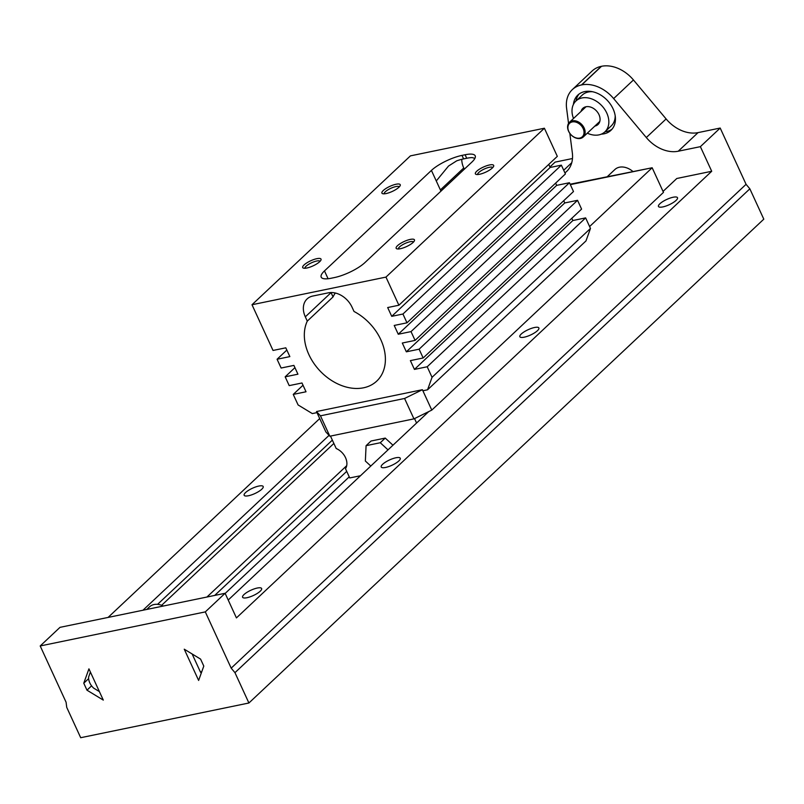 <?xml version="1.0" encoding="UTF-8"?>
<svg xmlns="http://www.w3.org/2000/svg" width="804" height="804" viewBox="0 0 804 804"><rect width="100%" height="100%" fill="white"/><g stroke="black" fill="none" stroke-linecap="round" stroke-linejoin="round"><path stroke-width="1.21" d="M198.628 680.435L203.794 666.084L200.578 659.099L184.257 649.19L198.628 680.435M720.193 128.047L700.384 146.66L678.244 151.222L698.053 132.62L720.193 128.047L746.072 184.317L749.851 188.819L234.959 672.667L248.908 702.997L80.691 737.71L66.742 707.379L66.079 702.224L40.2 645.964L59.998 627.351L225.11 593.282L236.426 617.904L711.711 171.272L676.817 178.478L663.049 191.412M749.851 188.819L763.8 219.16L248.908 702.997M201.784 671.672A12.492 9.226 46.8 0 1 200.407 671.963L201.221 673.209M200.407 671.963L192.126 653.964M568.579 131.243A10.08 7.437 46.8 0 1 569.463 122.298A10.08 7.437 46.8 0 1 581.784 124.54A10.08 7.437 46.8 0 1 583.262 136.981A10.08 7.437 46.8 0 1 568.579 131.243M568.8 131.484A9.266 6.844 46.8 0 1 576.327 122.268A9.266 6.844 46.8 0 1 582.769 136.278A9.266 6.844 46.8 0 1 568.8 131.484M99.314 691.43A12.492 9.226 46.8 0 1 98.892 691.289L93.666 688.123A12.492 9.226 46.8 0 1 88.591 677.079L90.239 672.486A12.492 9.226 46.8 0 1 90.47 672.214M86.973 690.184L103.304 700.103L88.932 668.858L83.767 683.199L86.973 690.184L91.586 685.852M346.715 471.365L214.678 595.442M88.621 678.636L83.767 683.199M332.343 440.12L157.574 604.347M579.081 94.038A24.18 17.859 -133.2 0 0 575.976 100.972M604.95 131.806A24.18 17.859 -133.2 0 0 612.065 129.132M592.659 91.756A21.155 15.628 -133.2 0 0 582.267 95.053L575.935 101.002A21.155 15.628 -133.2 0 0 573.513 118.489M587.312 133.173A21.155 15.628 -133.2 0 0 604.909 131.846L611.251 125.886A21.155 15.628 -133.2 0 0 615.181 115.726M349.237 476.842L225.17 593.422M329.047 435.366L142.961 610.236M428.733 411.598L228.205 600.035M319.711 418.562L108.078 617.432M549.926 166.971L555.092 162.117L572.478 158.529M248.526 495.736A10.482 2.914 155.3 0 1 244.155 495.274A10.482 2.914 155.3 0 1 252.456 488.239A10.482 2.914 155.3 0 1 263.189 486.51A10.482 2.914 155.3 0 1 258.818 491.435A10.482 2.914 155.3 0 1 248.526 495.736M662.838 206.919A10.482 2.914 155.3 0 1 658.466 206.457A10.482 2.914 155.3 0 1 662.838 201.543A10.482 2.914 155.3 0 1 673.139 197.241A10.482 2.914 155.3 0 1 677.501 197.704A10.482 2.914 155.3 0 1 673.129 202.618A10.482 2.914 155.3 0 1 662.838 206.919M524.208 337.188A10.482 2.914 155.3 0 1 519.846 336.725A10.482 2.914 155.3 0 1 524.218 331.801A10.482 2.914 155.3 0 1 534.509 327.509A10.482 2.914 155.3 0 1 538.881 327.972A10.482 2.914 155.3 0 1 534.509 332.886A10.482 2.914 155.3 0 1 524.208 337.188M246.969 597.714A10.482 2.914 155.3 0 1 242.597 597.261A10.482 2.914 155.3 0 1 250.898 590.226A10.482 2.914 155.3 0 1 261.632 588.498A10.482 2.914 155.3 0 1 257.26 593.422A10.482 2.914 155.3 0 1 246.969 597.714M385.588 467.456A10.482 2.914 155.3 0 1 381.217 466.993A10.482 2.914 155.3 0 1 389.518 459.958A10.482 2.914 155.3 0 1 400.261 458.24A10.482 2.914 155.3 0 1 395.88 463.154A10.482 2.914 155.3 0 1 385.588 467.456M225.11 593.282L205.301 611.894L231.18 668.154L234.959 672.667M746.072 184.317L231.18 668.154M700.384 146.66L711.711 171.272M698.053 132.62A32.24 23.808 46.8 0 1 666.114 118.942L633.451 79.968A32.24 23.808 -133.2 0 0 601.523 66.29L601.291 66.34A32.24 23.808 -133.2 0 0 592.156 70.973L572.358 89.586A32.24 23.808 -133.2 0 0 566.589 108.289L568.539 123.424M205.301 611.894L40.2 645.964M146.73 609.462L149.504 606.849A16.12 11.899 46.8 0 1 163.333 606.035M573.423 104.409A24.18 17.859 46.8 0 1 577.825 95.083A24.18 17.859 46.8 0 1 613.07 108.841A24.18 17.859 46.8 0 1 610.939 130.328A24.18 17.859 46.8 0 1 601.362 134.137M607.442 176.518L614.879 169.523A16.12 11.899 46.8 0 1 632.678 171.312M678.244 151.222A32.24 23.808 46.8 0 1 646.315 137.544L613.653 98.58A32.24 23.808 -133.2 0 0 581.724 84.902L581.493 84.943A32.24 23.808 -133.2 0 0 572.358 89.586M569.825 133.374L572.327 152.81A32.24 23.808 46.8 0 1 566.569 171.523A32.24 23.808 46.8 0 1 564.921 172.88M604.909 131.846A21.155 15.628 -133.2 0 0 606.779 113.052A21.155 15.628 -133.2 0 0 575.935 101.002M581.041 111.414A11.085 8.181 46.8 0 1 582.83 108.349A11.085 8.181 46.8 0 1 598.99 114.66A11.085 8.181 46.8 0 1 598.015 124.499A11.085 8.181 46.8 0 1 594.839 126.097M329.841 436.22L413.949 418.864L404.573 398.472L320.464 415.819L329.841 436.22L325.871 431.959L316.485 411.558L422.401 389.709L431.788 410.1L663.481 192.367L652.165 167.755L589.603 226.537M550.157 167.463L391.729 316.334L402.945 314.022L561.363 165.152L550.157 167.463L548.75 164.408M391.729 316.334L387.679 307.55L398.895 305.229L557.323 156.358L544.388 128.228L385.96 277.099L398.895 305.229M402.945 314.022L406.985 322.816L394.211 325.449L398.251 334.243L411.025 331.61L415.075 340.393L402.301 343.027L406.342 351.82L419.115 349.187L423.155 357.981L410.382 360.614L414.432 369.408L427.205 366.765L432.049 377.317L427.557 389.799L422.884 390.764M385.96 277.099L252.004 304.736L273.028 350.454L285.802 347.82L289.852 356.604L277.078 359.247L281.119 368.031L293.892 365.398L297.932 374.192L285.169 376.825L289.209 385.618L301.982 382.985L306.022 391.769L293.249 394.412L298.103 404.955L312.304 413.578L316.977 412.613M354.021 311.47A46.552 34.371 46.8 0 1 376.734 381.106A46.552 34.371 46.8 0 1 324.525 375.237A46.552 34.371 46.8 0 1 307.289 321.118L305.319 316.836A20.15 14.884 46.8 0 1 307.098 298.937A20.15 14.884 46.8 0 1 312.816 296.043L328.384 292.827A20.15 14.884 46.8 0 1 352.051 307.198L354.021 311.47M474.923 158.338L472.27 157.614A24.18 6.733 155.3 0 0 466.722 158.267L463.606 158.911A24.18 6.733 155.3 0 0 456.702 160.83L448.521 166.046L436.27 180.96L440.954 191.151M471.918 162.056A24.18 6.733 -24.7 0 0 475.194 155.805A24.18 6.733 -24.7 0 0 465.104 154.75L461.988 155.393A24.18 6.733 -24.7 0 0 431.416 170.418L324.474 270.908A24.18 6.733 -24.7 0 0 321.198 277.149A24.18 6.733 -24.7 0 0 331.288 278.214L334.404 277.571A24.18 6.733 -24.7 0 0 364.976 262.546L471.918 162.056M335.489 293.058L334.916 293.591A46.552 34.371 -133.2 0 0 333.037 296.927L331.067 292.646A20.15 14.884 46.8 0 1 331.017 292.535M334.575 292.857L334.916 293.591M307.289 321.118L333.037 296.927M464.32 169.192L463.747 167.966A20.15 14.884 46.8 0 1 461.777 159.323M570.337 184.639L652.165 167.755M360.483 475.737L349.74 477.948L345.499 468.712A14.11 10.412 -133.2 0 0 336.203 448.511L330.484 436.08M650.496 168.096L570.136 184.216M414.532 418.582L416.572 423.025M431.788 410.1L413.949 418.864M404.573 398.472L422.401 389.709M316.485 411.558L320.464 415.819M392.965 445.215L385.237 438.09L371.026 441.024L366.081 445.677L365.358 461.034L370.805 466.039M385.237 438.09L380.282 442.743L366.081 445.677M388.02 449.868L380.282 442.743M571.825 218.276L572.86 220.527L585.634 217.894L590.478 228.447L585.985 240.919L427.557 389.799M252.004 304.736L410.432 155.865L544.388 128.228M561.363 165.152L565.413 173.935L406.985 322.816M555.644 183.111L556.68 185.362L569.453 182.729L573.493 191.523L415.075 340.393M563.735 200.698L564.77 202.95L577.543 200.317L581.583 209.1L423.155 357.981M419.115 349.187L577.543 200.317M285.169 376.825L294.927 367.649M293.249 394.412L303.018 385.237M277.078 359.247L286.837 350.072M427.205 366.765L585.634 217.894M432.049 377.317L590.478 228.447M411.025 331.61L569.453 182.729M396.03 184.247A10.08 2.804 155.3 0 1 400.181 185.613A10.08 2.804 155.3 0 1 392.251 191.452A10.08 2.804 155.3 0 1 382.654 193.674A10.08 2.804 155.3 0 1 385.036 189.101A10.08 2.804 155.3 0 1 396.03 184.247M306.907 267.993A10.08 2.804 -24.7 0 0 320.967 260.054A10.08 2.804 -24.7 0 0 310.686 260.787A10.08 2.804 -24.7 0 0 303.44 268.114A10.08 2.804 -24.7 0 0 306.907 267.993M489.485 164.971A10.08 2.804 -24.7 0 0 478.491 169.825A10.08 2.804 -24.7 0 0 476.109 174.388A10.08 2.804 -24.7 0 0 485.706 172.167A10.08 2.804 -24.7 0 0 493.626 166.327A10.08 2.804 -24.7 0 0 489.485 164.971M400.362 248.707A10.08 2.804 155.3 0 1 396.895 248.828A10.08 2.804 155.3 0 1 404.141 241.512A10.08 2.804 155.3 0 1 414.412 240.768A10.08 2.804 155.3 0 1 400.362 248.707M399.297 186.86A8.331 2.322 -24.7 0 0 395.869 186.578A8.331 2.322 -24.7 0 0 387.819 189.915A8.331 2.322 -24.7 0 0 384.171 193.814M304.957 268.255A8.331 2.322 155.3 0 1 311.59 262.757A8.331 2.322 155.3 0 1 320.082 261.3M477.626 174.538A8.331 2.322 155.3 0 1 481.274 170.629A8.331 2.322 155.3 0 1 489.324 167.292A8.331 2.322 155.3 0 1 492.751 167.584M413.537 242.014A8.331 2.322 -24.7 0 0 405.045 243.471A8.331 2.322 -24.7 0 0 398.412 248.969M398.251 334.243L556.68 185.362M406.342 351.82L564.77 202.95M414.432 369.408L572.86 220.527M563.715 170.247L571.765 162.689M646.315 137.544L666.114 118.942M613.653 98.58L633.451 79.968M581.724 84.902L601.523 66.29M581.493 84.943L601.291 66.34M465.104 154.75L466.722 158.267M461.988 155.393L463.606 158.911M431.416 170.418L436.27 180.96M324.474 270.908L328.082 278.727M305.319 316.836L331.067 292.646M463.747 167.966L440.391 189.915M586.005 106.751L569.463 122.298M599.804 121.434L583.262 136.981M333.871 443.446L161.644 605.301M346.695 465.687L206.919 597.04"/></g></svg>
